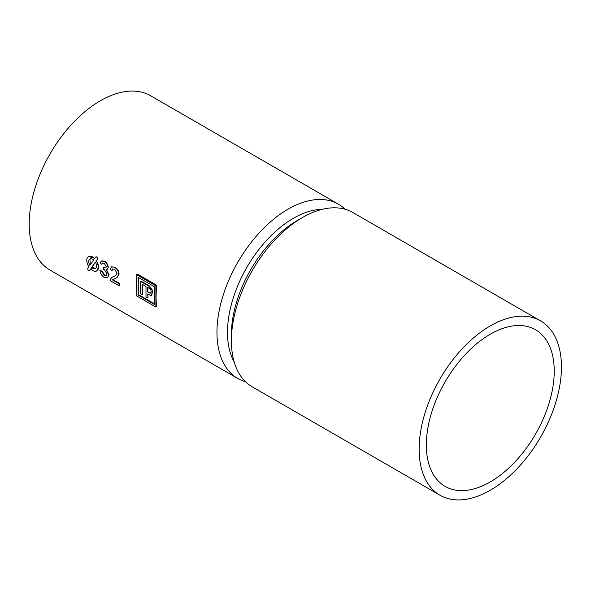 <?xml version="1.0" encoding="UTF-8"?>
<svg xmlns="http://www.w3.org/2000/svg" width="591" height="591" viewBox="0 0 591 591"><rect width="100%" height="100%" fill="white"/><g stroke="black" fill="none" stroke-linecap="round" stroke-linejoin="round"><path stroke-width="0.89" d="M138.759 277.689A100.64 58.103 120 0 0 138.656 294.702L138.131 295.005L154.362 304.372L154.362 286.694L138.131 277.327L138.131 295.005M154.362 303.767L138.656 294.702M147.883 294.089A100.64 58.103 120 0 0 148.009 297.665L147.676 293.971L150.779 295.448L151.606 295.278L152.382 290.499L149.035 286.273L140.429 281.301L140.429 293.675L142.113 294.65L142.113 284.219L145.992 286.458L145.992 296.889L147.676 297.857M142.431 284.404A100.64 58.103 120 0 0 142.453 294.451L142.113 294.65M151.702 295.219L152.781 290.713L149.501 286L140.894 281.035L140.429 281.301M150.875 293.04L147.676 292.02L150.675 293.158C151.591 291.23 151.074 289.605 149.124 288.268L147.676 287.433L147.676 292.02M147.994 287.618A100.64 58.103 120 0 0 147.868 291.91M89.98 258.924L90.187 264.99M95.565 262.005L92.063 267.213L95.587 268.395M345.129 209.244A100.64 58.103 120 0 0 338.436 204.183A100.64 58.103 120 0 0 288.113 209.162A100.64 58.103 120 0 0 222.371 297.849A100.64 58.103 120 0 0 237.796 378.491A100.64 58.103 120 0 0 245.531 381.756M338.436 204.183L150.683 95.786A100.64 58.103 120 0 0 100.367 100.773A100.64 58.103 120 0 0 34.625 189.452A100.64 58.103 120 0 0 50.05 270.094L237.796 378.491M105.878 267.893L103.669 267.354L103.292 269.178L104.422 269.622L106.978 274.032L106.188 275.879L104.289 275.62L101.733 271.313L99.982 270.501C100.367 273.522 101.778 275.82 104.23 277.401L107.496 277.8L108.729 275.051L106.166 269.688L107.215 269.481L108.027 267.642C107.732 264.901 106.439 262.818 104.149 261.392L101.312 261.03L100.16 263.128L101.911 264.34L102.583 263.025L104.201 263.239L106.284 266.696L105.789 267.959L103.469 267.464M101.911 264.34L102.723 262.958M107.303 269.422L108.249 267.516C108.042 264.724 106.801 262.611 104.541 261.163L101.475 260.949M107.496 277.8L109.054 274.867L106.373 269.577M106.424 275.702L104.829 275.31L102.066 271.114L99.982 270.501M117.011 277.615L119.087 274.128C118.902 271.077 117.565 268.787 115.075 267.243L111.596 266.851M115.563 275.65L112.002 277.268L110.31 279.307L110.133 280.607L119.057 285.756L119.737 285.357A100.64 58.103 120 0 1 119.552 283.444L112.881 279.595L113.236 279.262M113.731 276.477L112.187 277.164M115.075 267.243L111.433 266.933L110.303 269.393L112.054 270.604L112.829 268.905M96.776 270.914L98.712 266.681L96.37 260.697L97.419 259.198A1.381 0.798 -120 0 0 97.175 257.595A1.381 0.798 -120 0 0 95.89 256.952A1.381 0.798 -120 0 0 95.735 257.1L94.678 258.599A8.274 4.772 -120 0 0 88.502 256.59A8.274 4.772 -120 0 0 88.909 266.807L87.852 268.307A1.381 0.798 -120 0 0 88.103 269.91A1.381 0.798 -120 0 0 89.389 270.552A1.381 0.798 -120 0 0 89.544 270.405L90.6 268.905A8.274 4.772 -120 0 0 96.776 270.914A8.274 4.772 -120 0 0 96.37 260.697M91.243 268.536L89.544 270.405M94.848 258.363L88.613 256.531M96.592 260.572L97.722 259.028C97.877 257.38 97.338 256.671 96.089 256.893L95.89 256.952M155.891 307.025L156.578 306.626A100.64 58.103 120 0 1 156.792 285.29L137.504 274.15L136.602 274.675L136.602 295.884L155.891 307.025L155.891 285.808L136.602 274.675M112.054 270.604L112.689 268.979L114.639 269.267L117.129 273.256L115.459 275.709L113.457 276.632M119.087 274.128L118.88 274.246C118.599 271.254 117.195 268.994 114.676 267.472M112.881 279.595L116.892 277.681L118.88 274.246M119.552 283.444L119.057 283.739L112.379 279.883M119.057 285.756L119.057 283.739M104.541 261.163L104.149 261.392M104.829 275.31L104.289 275.62M95.373 262.116L91.598 267.487A5.511 3.184 -120 0 0 95.395 268.528A5.511 3.184 -120 0 0 95.373 262.116M92.063 267.213L91.598 267.487M93.681 260.018A5.511 3.184 -120 0 0 89.884 258.976A5.511 3.184 -120 0 0 89.906 265.389L93.681 260.018M156.792 285.29L155.891 285.808M322.354 209.303A93.193 53.803 120 0 0 293.38 218.286A93.193 53.803 120 0 0 234.199 362.002M540.61 320.906L352.857 212.509A100.64 58.103 120 0 0 302.54 217.495L297.28 220.532A93.193 53.803 120 0 0 297.273 220.539A93.193 53.803 120 0 0 231.384 334.669L231.384 340.748A100.64 58.103 120 0 0 252.224 386.817L439.97 495.214A100.64 58.103 120 0 0 540.61 437.111A100.64 58.103 120 0 0 540.61 320.906A100.64 58.103 120 0 0 490.286 325.892A100.64 58.103 120 0 0 424.545 414.572A100.64 58.103 120 0 0 439.97 495.214M297.273 220.539L302.54 217.495A100.64 58.103 120 0 0 231.384 340.748M490.286 334.218A90.438 52.215 120 0 0 431.208 413.914A90.438 52.215 120 0 0 445.075 486.378A90.438 52.215 120 0 0 535.505 434.163A90.438 52.215 120 0 0 535.505 329.741A90.438 52.215 120 0 0 490.286 334.218M149.501 286L149.035 286.273M90.29 270.028L89.389 270.552"/></g></svg>
